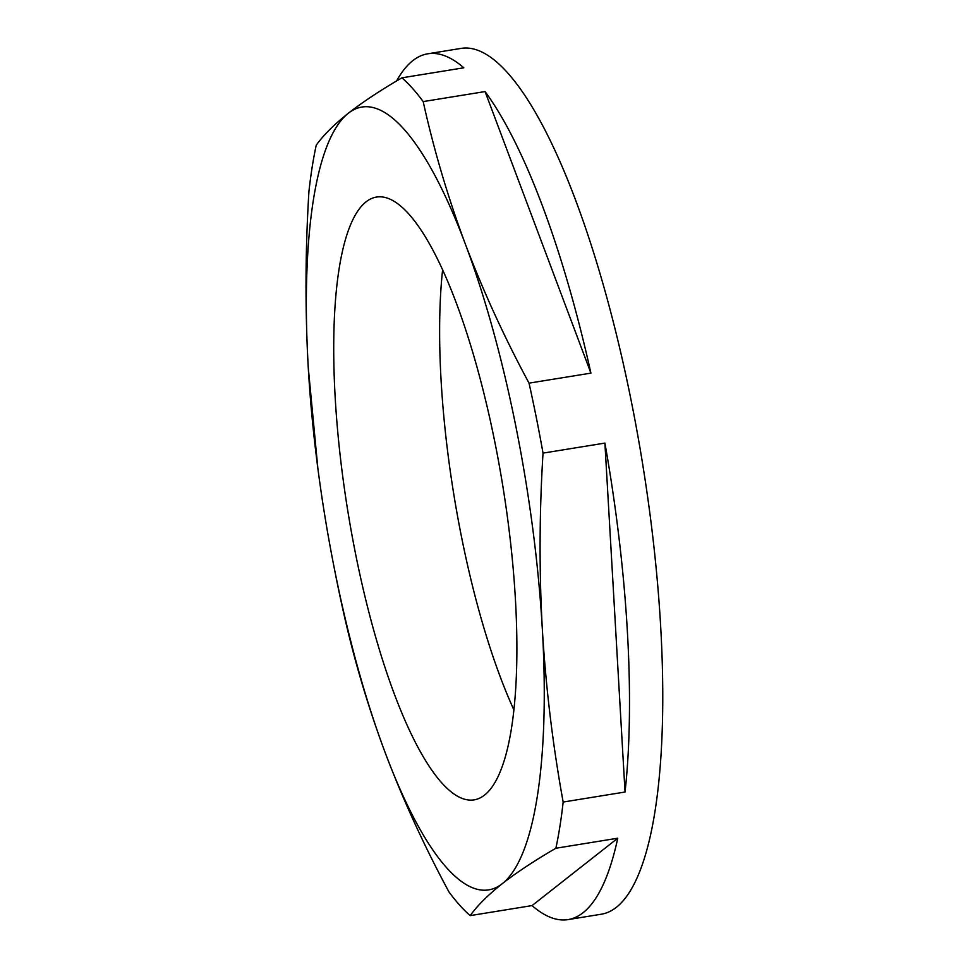 <?xml version="1.0" encoding="UTF-8"?>
<svg xmlns="http://www.w3.org/2000/svg" width="968" height="968" viewBox="0 0 968 968"><rect width="100%" height="100%" fill="white"/><g stroke="black" fill="none" stroke-linecap="round" stroke-linejoin="round"><path stroke-width="1.45" d="M495.144 443.562A305.319 78.505 -99.2 0 0 376.467 197.073A305.319 78.505 -99.2 0 0 355.462 553.357A305.319 78.505 -99.2 0 0 474.139 799.858A305.319 78.505 -99.2 0 0 495.144 443.562M442.606 269.83A305.319 78.505 -99.2 0 0 461.373 536.199A305.319 78.505 -99.2 0 0 513.911 709.931M343.059 610.3A438.552 112.76 80.8 0 1 335.727 575.573A438.552 112.76 80.8 0 1 333.779 565.687L332.835 560.823A396.517 101.955 80.8 0 1 317.879 468.5A396.517 101.955 80.8 0 1 308.26 367.61C305.053 309.421 305.283 250.688 308.937 191.398A438.552 112.76 80.8 0 1 316.221 145.2C323.457 135.133 334.166 124.485 348.335 113.256C362.746 102.015 380.618 90.206 401.926 77.827A438.552 112.76 80.8 0 1 423.185 101.592C433.809 149.665 447.869 197.169 465.366 244.118C483.153 291.017 504.376 337.36 529.036 383.146A438.552 112.76 80.8 0 1 536.369 417.874A438.552 112.76 80.8 0 1 543.024 453.121C539.357 512.411 539.128 571.144 542.346 629.321C545.843 687.462 552.776 745.033 563.158 802.048A438.552 112.76 80.8 0 1 555.874 848.246C534.554 860.625 516.694 872.434 502.271 883.675C488.114 894.904 477.406 905.552 470.17 915.619A438.552 112.76 80.8 0 1 448.91 891.855C424.25 846.056 403.027 799.713 385.24 752.814C367.743 705.866 353.683 658.361 343.059 610.3M555.874 848.246L617.753 838.215A438.552 112.76 80.8 0 1 568.071 919.6L601.358 914.203A438.552 112.76 -99.2 0 0 631.535 402.446A438.552 112.76 -99.2 0 0 461.07 48.4L427.783 53.797A438.552 112.76 80.8 0 1 463.817 67.796L401.926 77.827M604.903 443.09L625.038 792.018A438.552 112.76 80.8 0 0 604.903 443.09L543.024 453.121M625.038 792.018L563.158 802.048M568.071 919.6A438.552 112.76 80.8 0 1 532.049 905.588L470.17 915.619M396.577 80.985A438.552 112.76 80.8 0 1 427.783 53.797M485.065 91.573L590.916 373.128A438.552 112.76 80.8 0 0 485.065 91.573L423.185 101.592M590.916 373.128L529.036 383.146M317.879 468.5L308.26 367.61A396.517 101.955 80.8 0 1 348.335 113.256A396.517 101.955 80.8 0 1 465.366 244.118A396.517 101.955 80.8 0 1 542.346 629.321A396.517 101.955 80.8 0 1 502.271 883.675A396.517 101.955 80.8 0 1 385.24 752.814A396.517 101.955 80.8 0 1 332.835 560.823M617.753 838.215L532.049 905.588"/></g></svg>
